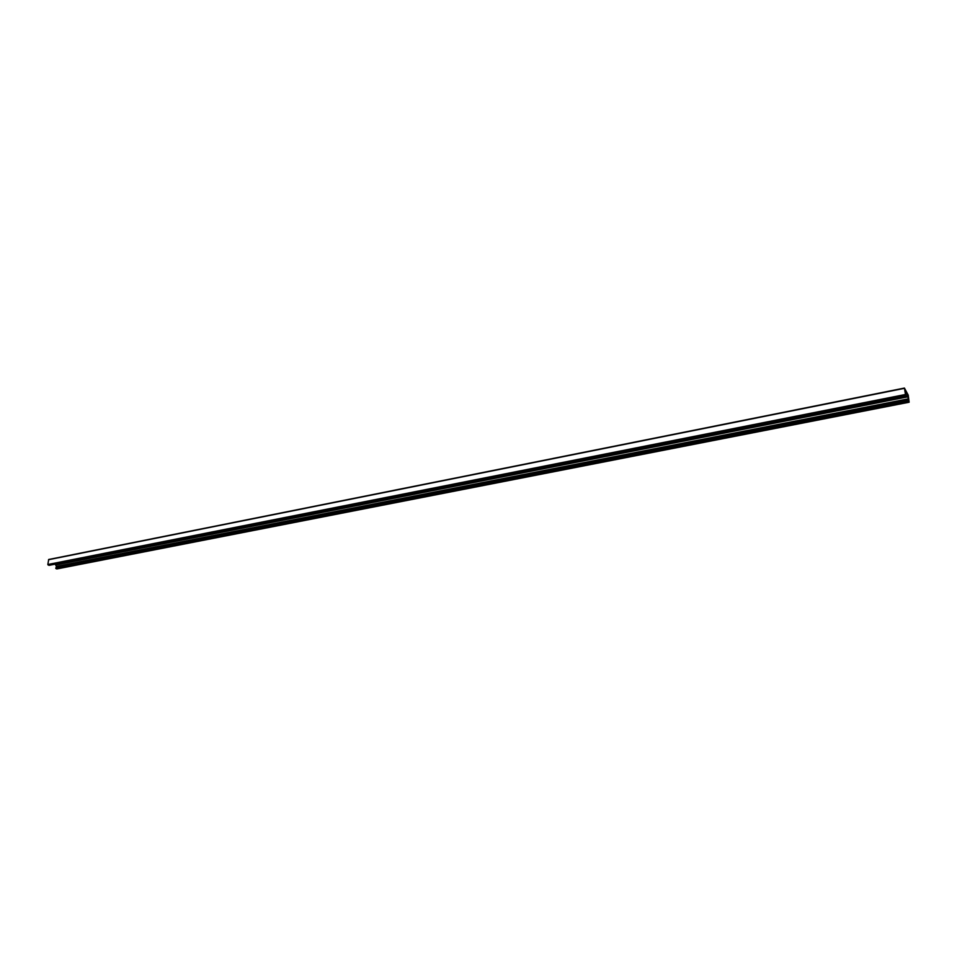 <?xml version="1.0" encoding="UTF-8"?>
<svg xmlns="http://www.w3.org/2000/svg" width="957" height="957" viewBox="0 0 957 957"><rect width="100%" height="100%" fill="white"/><g stroke="black" fill="none" stroke-linecap="round" stroke-linejoin="round"><path stroke-width="1.44" d="M908.241 395.157L909.126 402.227L907.595 395.6L905.37 391.616L905.693 395.887L904.437 388.063L908.241 395.157M55.243 564.235L56.415 566.424L55.865 568.53L56.93 568.877M55.267 564.343L907.667 395.827M54.944 564.187L907.595 395.696M904.413 388.123L48.687 559.486L47.85 564.51L49.094 565.312M56.714 568.925L909.09 402.179M55.865 568.53L908.719 401.497M55.757 568.039L908.576 400.827M56.272 567.441L908.636 400.134M56.415 566.424L908.48 398.818M55.961 564.953L908.026 396.796M55.602 564.486L907.81 396.102M48.915 565.348L905.693 395.887M48.053 564.953L905.322 395.181M47.85 564.51L905.166 394.547M48.52 559.713L904.425 388.339M56.822 568.937L909.126 402.227M49.01 565.36L905.729 395.923M48.687 559.486L904.437 388.063"/></g></svg>
